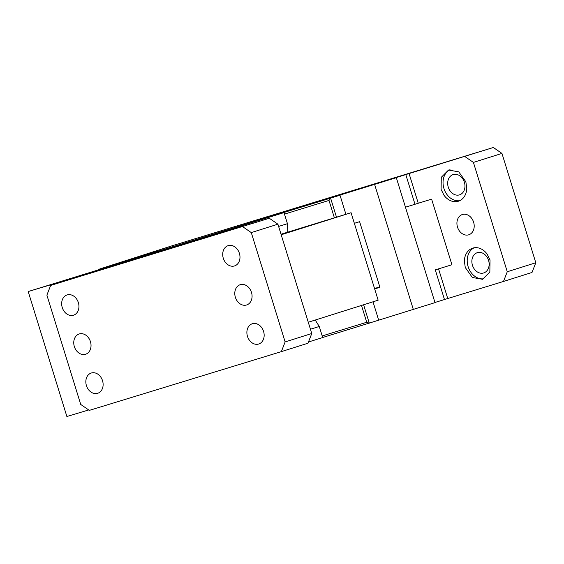 <?xml version="1.0" encoding="UTF-8"?>
<svg xmlns="http://www.w3.org/2000/svg" width="564" height="564" viewBox="0 0 564 564"><rect width="100%" height="100%" fill="white"/><g stroke="black" fill="none" stroke-linecap="round" stroke-linejoin="round"><path stroke-width="0.85" d="M251.481 292.378A10.624 8.418 -107.5 0 0 240.229 284.7A10.624 8.418 -107.5 0 0 235.378 297.298A10.624 8.418 -107.5 0 0 246.63 304.976A10.624 8.418 -107.5 0 0 251.481 292.378M311.765 333.514L277.918 224.183L269.31 218.268L50.661 285.426L46.89 295.127L80.73 404.459L89.345 410.373L281.351 351.626L285.13 341.925L311.765 333.514L307.986 343.222L281.351 351.626M50.661 285.426L269.31 218.268M277.918 224.183L251.283 232.594L242.675 226.679M251.283 232.594L285.13 341.925M74.342 346.571A10.624 8.418 -107.5 0 0 85.587 354.241A10.624 8.418 -107.5 0 0 90.444 341.643A10.624 8.418 -107.5 0 0 79.193 333.973A10.624 8.418 -107.5 0 0 74.342 346.571M308.275 322.234L378.148 300.182L351.069 212.713L281.196 234.765M351.069 212.713L281.027 234.222M102.528 380.693A10.624 8.418 -107.5 0 0 91.276 373.023A10.624 8.418 -107.5 0 0 86.426 385.621A10.624 8.418 -107.5 0 0 97.678 393.291A10.624 8.418 -107.5 0 0 102.528 380.693M239.397 253.328A10.624 8.418 -107.5 0 0 228.145 245.657A10.624 8.418 -107.5 0 0 223.295 258.256A10.624 8.418 -107.5 0 0 234.539 265.926A10.624 8.418 -107.5 0 0 239.397 253.328M263.571 331.421A10.624 8.418 -107.5 0 0 252.319 323.75A10.624 8.418 -107.5 0 0 247.469 336.348A10.624 8.418 -107.5 0 0 258.714 344.019A10.624 8.418 -107.5 0 0 263.571 331.421M78.354 302.6A10.624 8.418 -107.5 0 0 67.102 294.93A10.624 8.418 -107.5 0 0 62.251 307.528A10.624 8.418 -107.5 0 0 73.503 315.198A10.624 8.418 -107.5 0 0 78.354 302.6M287.781 232.114L287.443 223.682L284.016 212.607L28.2 291.546L66.876 416.5L88.71 409.943M28.2 291.546L103.868 268.802L197.407 239.622L197.59 240.215M287.443 223.682L278.616 226.432M243.803 226.072L243.577 225.353L232.051 228.815L284.016 212.607M308.466 341.995L322.693 337.554L319.266 326.478L315.234 320.042M310.44 329.235L319.266 326.478M180.135 244.903L181.573 244.466M180.106 244.825L181.552 244.388M216.195 233.581L230.732 229.111L216.195 233.581M243.577 225.353L197.407 239.622M209.103 236.69L208.934 236.161M450.016 169.679A16.349 12.951 -107.5 0 0 443.939 188.51A16.349 12.951 -107.5 0 0 458.328 200.791A16.349 12.951 -107.5 0 0 459.787 200.657M448.274 187.185A10.624 8.418 -107.5 0 0 456.572 195.109A10.624 8.418 -107.5 0 0 459.526 194.855A10.624 8.418 -107.5 0 0 464.609 189.025A10.624 8.418 -107.5 0 0 464.384 182.257A10.624 8.418 -107.5 0 0 453.132 174.586A10.624 8.418 -107.5 0 0 448.274 187.185M465.864 181.834L458.772 171.865L448.556 170.025L441.281 177.307L441.09 189.412L444.058 195.341A16.349 12.951 -107.5 0 0 458.398 201.214A16.349 12.951 -107.5 0 0 466.759 188.397L465.864 181.834M434.95 302.473L444.474 299.547L435.288 269.867L451.926 264.749L431.615 199.148L418.248 203.237L409.062 173.564L493.345 147.5L269.141 216.139M493.345 147.5L501.953 153.415L535.8 262.746L507.262 271.756L503.483 281.457L447.738 298.518L438.552 268.838M503.483 281.457L532.021 272.454L535.8 262.746M464.806 156.51L473.415 162.418L507.262 271.756M473.612 222.202A10.624 8.418 -107.5 0 0 462.36 214.531A10.624 8.418 -107.5 0 0 457.51 227.13A10.624 8.418 -107.5 0 0 468.762 234.8A10.624 8.418 -107.5 0 0 473.612 222.202M490.038 259.926L487.07 253.997A16.349 12.951 -107.5 0 0 472.731 248.125A16.349 12.951 -107.5 0 0 464.362 260.942L465.265 267.505L472.35 277.467L482.572 279.307L489.848 272.031L490.038 259.926M473.415 162.418L501.953 153.415M98.39 269.648L396.316 177.681L434.999 302.635L378.684 320.176L372.994 301.803M444.474 299.547L447.738 298.518M409.062 173.564L405.798 174.593L414.984 204.267L418.248 203.237M431.615 199.148L416.436 203.808M436.74 269.409L435.288 269.867M379.791 286.9L374.538 288.514M374.665 184.576L413.341 309.53M374.658 288.909L379.917 287.295L359.613 221.694L354.354 223.309M98.326 269.444L171.266 246.045L269.127 216.097M133.069 258.418L133.21 258.051M405.453 207.192L414.984 204.267M405.798 174.593L387.623 180.283M474.19 247.779A16.349 12.951 -107.5 0 0 473.069 248.407A16.349 12.951 -107.5 0 0 468.113 266.603A16.349 12.951 -107.5 0 0 483.961 278.757M488.558 260.349A10.624 8.418 -107.5 0 0 484.913 254.625A10.624 8.418 -107.5 0 0 477.306 252.679A10.624 8.418 -107.5 0 0 474.832 254.089A10.624 8.418 -107.5 0 0 472.449 265.277A10.624 8.418 -107.5 0 0 483.7 272.948A10.624 8.418 -107.5 0 0 488.558 260.349M363.604 304.772L369.3 323.172L366.713 322.263L361.503 305.434M322.671 337.491L378.684 320.183M322.192 335.94L366.713 322.263M122.853 262.027L340.007 195.229L122.853 262.027M336.489 217.175L330.624 198.218L329.002 200.431L284.482 214.108M329.002 200.431L334.382 217.824M345.908 214.292L340.007 195.229M387.595 180.184L396.316 177.681"/></g></svg>
